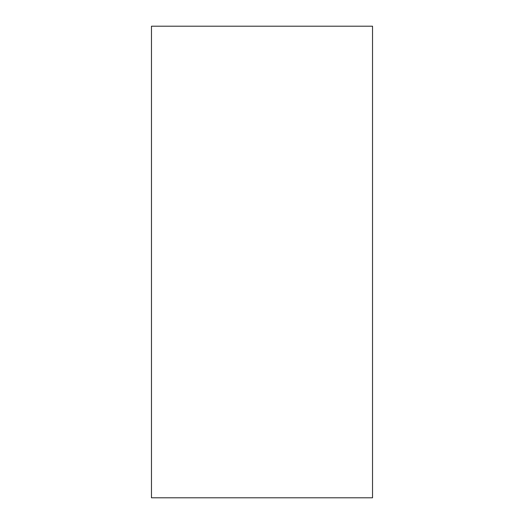 <?xml version="1.0" encoding="UTF-8"?>
<svg xmlns="http://www.w3.org/2000/svg" width="524" height="524" viewBox="0 0 524 524"><rect width="100%" height="100%" fill="white"/><g stroke="black" fill="none" stroke-linecap="round" stroke-linejoin="round"><path stroke-width="0.79" d="M372.531 26.2L372.531 497.8L151.469 497.8L151.469 26.2L372.531 26.2"/></g></svg>
